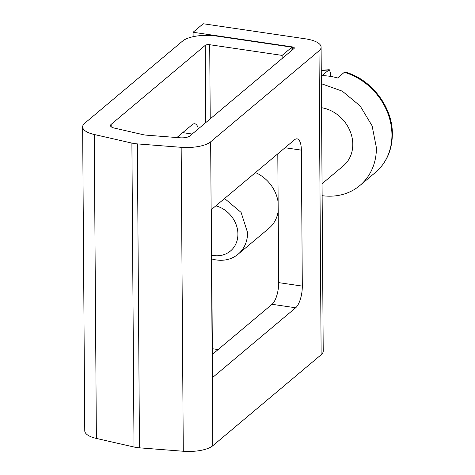 <?xml version="1.0" encoding="UTF-8"?>
<svg xmlns="http://www.w3.org/2000/svg" width="475" height="475" viewBox="0 0 475 475"><rect width="100%" height="100%" fill="white"/><g stroke="black" fill="none" stroke-linecap="round" stroke-linejoin="round"><path stroke-width="0.71" d="M330.671 76.41L330.647 73.144L329.264 69.712L321.83 75.668A59.957 51.395 50 0 1 337.571 77.989L344.327 72.319L345.2 72.063C371.468 79.272 392.694 107.124 392.356 133.962C392.219 149.91 386.567 162.753 375.398 172.49L359.86 185.541A59.957 51.395 -130 0 0 376.402 147.743L372.097 125.81L360.145 105.955L342.332 91.176L321.355 83.695M322.139 195.67A59.957 51.395 -130 0 0 359.86 185.541M321.522 107.694A34.259 29.367 50 0 1 352.788 144.263A34.259 29.367 50 0 1 343.336 165.858L322.056 183.724M292.279 49.976L292.256 46.888L193.082 32.258L203.223 23.75L305.538 38.843A25.698 9.191 179.6 0 1 321.1 47.173A25.698 9.191 179.6 0 1 319.016 50.837L210.657 141.811A25.698 9.191 179.6 0 1 181.165 147.315L137.358 143.895A17.13 6.128 179.6 0 1 131.896 143.088L94.258 134.496A25.698 9.191 179.6 0 1 82.644 126.902A25.698 9.191 179.6 0 1 84.722 123.239L182.608 41.052A25.698 9.191 179.6 0 1 216.357 36.029L291.917 47.173L282.12 55.397L209.707 44.715L210.229 118.869M292.256 46.888A3.426 1.223 179.6 0 1 294.328 47.999A3.426 1.223 179.6 0 1 294.055 48.486L189.881 135.951A8.568 3.064 179.6 0 1 180.049 137.786L146.181 135.137A8.568 3.064 179.6 0 1 143.45 134.74L114.35 128.096A8.568 3.064 179.6 0 1 110.479 125.56A8.568 3.064 179.6 0 1 111.174 124.337L111.192 126.772M205.746 122.627L205.212 45.386L111.174 124.337M205.212 45.386A3.426 1.223 179.6 0 1 209.707 44.715M321.1 47.173L323.22 351.108A25.698 9.191 179.6 0 1 321.136 354.772L212.776 445.746A25.698 9.191 179.6 0 1 183.285 451.25L139.484 447.83A17.13 6.128 179.6 0 1 134.015 447.022L96.377 438.431A25.698 9.191 179.6 0 1 84.764 430.837L82.644 126.902M218.114 349.576L212.349 348.727M193.117 36.706L193.082 32.258M301.358 150.136A17.13 6.347 -81.6 0 0 297.101 138.86A17.13 6.347 -81.6 0 0 294.488 139.81L211.375 209.594L212.551 377.56L295.664 307.776A17.13 6.347 -81.6 0 0 302.308 286.104L301.358 150.136L285.059 147.731M277.798 153.829L278.694 282.625A17.13 6.347 98.4 0 1 272.05 304.291L212.384 354.386M198.36 128.826A17.13 6.347 -81.6 0 0 194.78 123.767A17.13 6.347 -81.6 0 0 192.167 124.717L176.902 137.536M282.144 58.484L282.12 55.397M255.473 172.567A34.259 29.367 50 0 1 278.136 202.267M278.196 210.989A34.259 29.367 50 0 1 269.004 228.267L238.123 254.196A34.259 29.367 -130 0 0 247.576 232.596L241.104 212.432L224.592 198.497M291.941 50.261L291.917 47.173M211.719 258.928A34.259 29.367 -130 0 0 238.123 254.196M215.834 205.847A26.903 23.061 50 0 1 237.91 234.038A26.903 23.061 50 0 1 211.696 255.212M344.327 72.319A59.957 51.395 50 0 1 391.94 134.698A59.957 51.395 50 0 1 375.398 172.49M321.26 70.514L328.587 69.997M319.016 50.837L321.136 354.772M212.776 445.746L210.657 141.811M94.258 134.496L96.377 438.431M134.015 447.022L131.896 143.088M137.358 143.895L139.484 447.83M183.285 451.25L181.165 147.315M272.05 304.291L295.664 307.776M278.694 282.625L302.308 286.104M192.167 134.027L182.738 132.638M321.26 70.324L329.264 69.706"/></g></svg>
